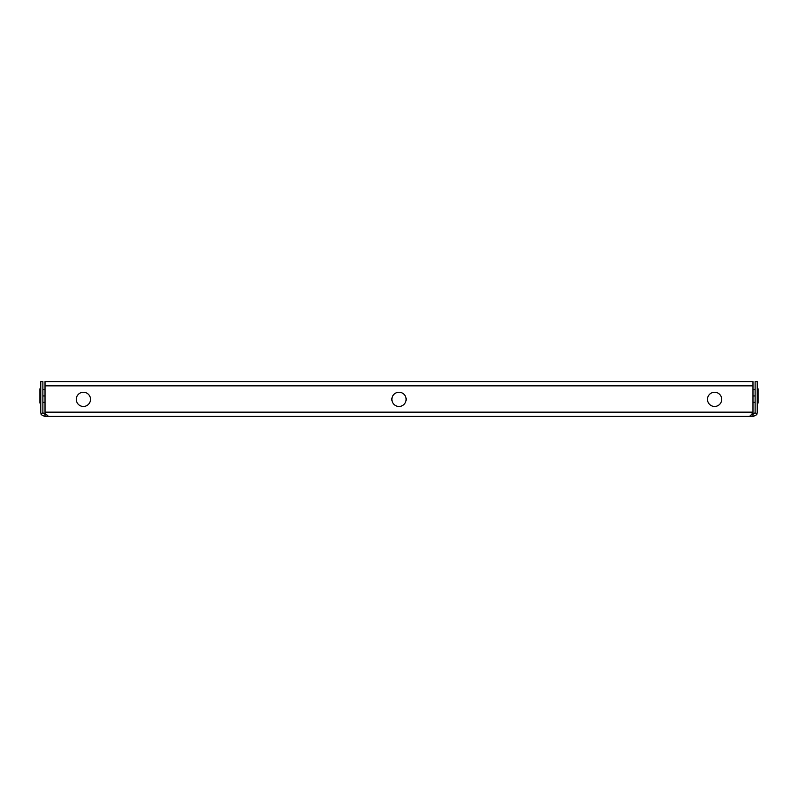 <?xml version="1.0" encoding="UTF-8"?>
<svg xmlns="http://www.w3.org/2000/svg" width="798" height="798" viewBox="0 0 798 798"><rect width="100%" height="100%" fill="white"/><g stroke="black" fill="none" stroke-linecap="round" stroke-linejoin="round"><path stroke-width="1.2" d="M714.599 392.247A7.112 7.112 0 0 0 707.487 399.359A7.112 7.112 0 0 0 714.599 406.461A7.112 7.112 0 0 0 721.711 399.359A7.112 7.112 0 0 0 714.599 392.247M83.401 392.247A7.112 7.112 0 0 0 76.289 399.359A7.112 7.112 0 0 0 83.401 406.461A7.112 7.112 0 0 0 90.513 399.359A7.112 7.112 0 0 0 83.401 392.247M399 392.247A7.112 7.112 0 0 0 391.888 399.359A7.112 7.112 0 0 0 399 406.461A7.112 7.112 0 0 0 406.112 399.359A7.112 7.112 0 0 0 399 392.247M46.773 414.282L45.017 414.282L45.017 416.416L48.568 416.416L45.017 413.573L45.017 412.147L752.983 412.147L752.983 413.573L749.432 416.416L752.983 416.416C755.935 415.429 757.272 414.481 757.003 413.573L754.988 412.865A2.135 2.135 0 0 0 755.117 412.147L755.117 381.584L757.242 381.584L757.242 412.147A4.269 4.269 0 0 1 757.003 413.573M752.983 416.416L752.983 414.282L751.217 414.282L752.983 413.573M749.432 416.416L48.568 416.416L45.017 413.573M45.017 385.853L45.017 381.584L752.983 381.584L752.983 385.853L45.017 385.853L45.017 412.147M752.983 385.853L752.983 412.147M752.983 414.282L754.988 412.865M43.012 412.865A2.135 2.135 0 0 1 42.883 412.147L42.883 381.584L40.758 381.584L40.758 412.147A4.269 4.269 0 0 0 40.997 413.573L43.012 412.865L45.017 414.282M40.997 413.573C40.708 414.461 42.045 415.409 45.017 416.416M757.242 395.948L758.1 395.948L758.1 388.835L757.242 388.835M757.242 403.05L758.1 403.05L758.1 395.948M752.983 402.342L755.117 402.342M752.983 395.948L755.117 395.948M752.983 389.544L755.117 389.544M40.758 388.835L39.9 388.835L39.9 403.05L40.758 403.05M40.758 395.948L39.9 395.948M45.017 389.544L42.883 389.544M45.017 395.948L42.883 395.948M45.017 402.342L42.883 402.342"/></g></svg>
